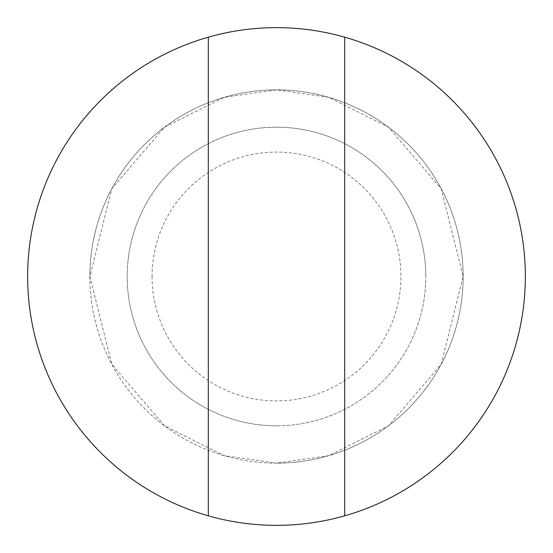 <?xml version="1.0" encoding="UTF-8"?>
<svg xmlns="http://www.w3.org/2000/svg" width="553" height="553" viewBox="0 0 553 553"><rect width="100%" height="100%" fill="white"/><g stroke="black" fill="none" stroke-linecap="round" stroke-linejoin="round"><path stroke-width="0.41" stroke-dasharray="2.77 2.07" d="M276.5 425.81A149.31 149.31 0 0 1 127.19 276.5A149.31 149.31 0 0 1 276.5 127.19A149.31 149.31 0 0 0 127.19 276.5A149.31 149.31 0 0 0 276.5 425.81A149.31 149.31 0 0 0 425.81 276.5A149.31 149.31 0 0 1 276.5 425.81A149.31 149.31 0 0 0 425.81 276.5A149.31 149.31 0 0 0 276.5 127.19A149.31 149.31 0 0 1 425.81 276.5A149.31 149.31 0 0 1 276.5 425.81M276.5 463.138A186.638 186.638 0 0 1 89.862 276.5A186.638 186.638 0 0 1 276.5 89.862A186.638 186.638 0 0 1 463.138 276.5A186.638 186.638 0 0 1 276.5 463.138L224.242 455.672L164.518 425.81L111.817 364.33L89.862 276.5L111.817 188.67L164.518 127.19L224.242 97.328L276.5 89.862L328.759 97.328L388.483 127.19L441.183 188.67L463.138 276.5L441.183 364.33L388.483 425.81L328.759 455.672L276.5 463.138M27.65 276.5A248.85 248.85 0 0 0 276.5 525.35A248.85 248.85 0 0 0 525.35 276.5A248.85 248.85 0 0 0 276.5 27.65A248.85 248.85 0 0 0 27.65 276.5M89.862 276.5A186.638 186.638 0 0 0 276.5 463.138A186.638 186.638 0 0 0 463.138 276.5A186.638 186.638 0 0 0 276.5 89.862A186.638 186.638 0 0 0 89.862 276.5M152.075 276.5A124.425 124.425 0 0 0 276.5 400.925A124.425 124.425 0 0 0 400.925 276.5A124.425 124.425 0 0 0 276.5 152.075A124.425 124.425 0 0 0 152.075 276.5M344.692 515.825L344.692 37.175M425.81 276.5A149.31 149.31 0 0 0 276.5 127.19"/><path stroke-width="0.83" d="M208.308 515.825A248.85 248.85 0 0 0 344.692 515.825L344.692 37.175A248.85 248.85 0 0 0 208.308 37.175L208.308 515.825A248.85 248.85 0 0 1 208.308 37.175L208.308 515.825A248.85 248.85 0 0 1 208.308 37.175M344.692 37.175A248.85 248.85 0 0 1 344.692 515.825A248.85 248.85 0 0 0 344.692 37.175"/></g></svg>
